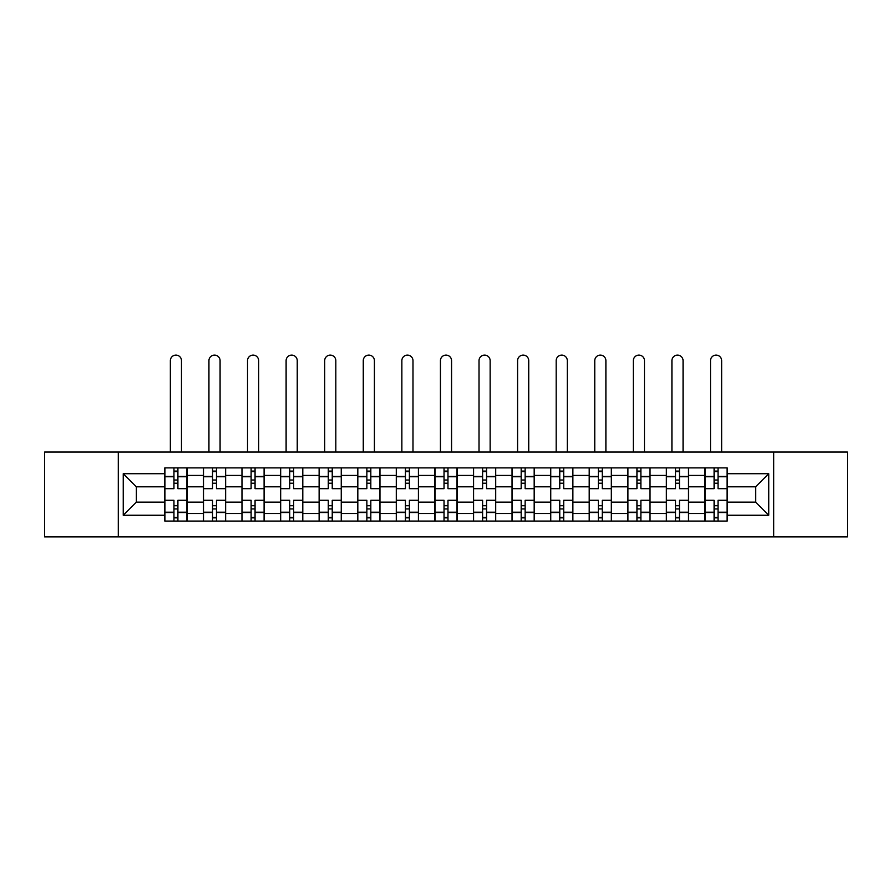 <?xml version="1.0" encoding="UTF-8"?>
<svg xmlns="http://www.w3.org/2000/svg" width="892" height="892" viewBox="0 0 892 892"><rect width="100%" height="100%" fill="white"/><g stroke="black" fill="none" stroke-linecap="round" stroke-linejoin="round"><path stroke-width="1.34" d="M773.698 536.895L847.4 536.895L847.4 452.054L44.6 452.054L44.6 536.895L773.698 536.895L773.698 452.054M203.376 521.062L203.376 475.436L187.052 475.436L187.052 521.062M187.052 475.436L187.052 467.887M203.376 475.436L203.376 467.887M225.643 467.887L225.643 521.062M241.966 521.062L241.966 467.887M264.222 467.887L264.222 521.062M280.545 521.062L280.545 467.887M302.801 467.887L302.801 521.062M319.124 521.062L319.124 467.887M341.38 467.887L341.38 521.062M357.703 521.062L357.703 467.887M379.97 467.887L379.97 521.062M396.293 521.062L396.293 467.887M418.549 467.887L418.549 521.062M434.872 521.062L434.872 467.887M457.128 467.887L457.128 521.062M473.451 521.062L473.451 467.887M495.707 467.887L495.707 521.062M512.03 521.062L512.03 467.887M534.297 467.887L534.297 521.062M550.62 521.062L550.62 467.887M572.876 467.887L572.876 521.062M589.199 521.062L589.199 467.887M611.455 467.887L611.455 521.062M627.778 521.062L627.778 467.887M650.034 467.887L650.034 521.062M666.357 521.062L666.357 467.887M688.624 467.887L688.624 521.062M704.948 521.062L704.948 467.887M704.948 502.14L688.624 502.14M666.357 502.14L650.034 502.14M627.778 502.14L611.455 502.14M589.199 502.14L572.876 502.14M550.62 502.14L534.297 502.14M512.03 502.14L495.707 502.14M473.451 502.14L457.128 502.14M434.872 502.14L418.549 502.14M396.293 502.14L379.97 502.14M357.703 502.14L341.38 502.14M319.124 502.14L302.801 502.14M280.545 502.14L264.222 502.14M241.966 502.14L225.643 502.14M203.376 502.14L187.052 502.14M704.948 486.809L688.624 486.809M666.357 486.809L650.034 486.809M627.778 486.809L611.455 486.809M589.199 486.809L572.876 486.809M550.62 486.809L534.297 486.809M512.03 486.809L495.707 486.809M473.451 486.809L457.128 486.809M434.872 486.809L418.549 486.809M396.293 486.809L379.97 486.809M357.703 486.809L341.38 486.809M319.124 486.809L302.801 486.809M280.545 486.809L264.222 486.809M241.966 486.809L225.643 486.809M203.376 486.809L187.052 486.809M136.353 502.14L164.797 502.14L164.797 486.809L136.353 486.809L136.353 502.14L123.252 515.253L123.252 473.697L164.797 473.697L164.797 486.809M727.203 486.809L727.203 502.14L755.647 502.14L755.647 486.809L727.203 486.809L727.203 467.887L164.797 467.887L164.797 473.697M727.203 473.697L768.748 473.697L768.748 515.253L727.203 515.253L727.203 502.14M164.797 502.14L164.797 521.062L727.203 521.062L727.203 515.253M164.797 515.253L123.252 515.253M118.301 536.895L118.301 452.054M177.909 517.349L173.951 517.349M173.951 471.6L177.909 471.6M216.488 517.349L212.53 517.349M212.53 471.6L216.488 471.6M255.067 517.349L251.109 517.349M251.109 471.6L255.067 471.6M293.646 517.349L289.699 517.349M289.699 471.6L293.646 471.6M332.237 517.349L328.278 517.349M328.278 471.6L332.237 471.6M370.816 517.349L366.857 517.349M366.857 471.6L370.816 471.6M409.395 517.349L405.436 517.349M405.436 471.6L409.395 471.6M447.974 517.349L444.026 517.349M444.026 471.6L447.974 471.6M486.564 517.349L482.605 517.349M482.605 471.6L486.564 471.6M525.143 517.349L521.184 517.349M521.184 471.6L525.143 471.6M563.722 517.349L559.763 517.349M559.763 471.6L563.722 471.6M602.301 517.349L598.354 517.349M598.354 471.6L602.301 471.6M640.891 517.349L636.933 517.349M636.933 471.6L640.891 471.6M679.47 517.349L675.512 517.349M675.512 471.6L679.47 471.6M718.049 517.349L714.091 517.349M714.091 471.6L718.049 471.6M123.252 473.697L136.353 486.809M755.647 502.14L768.748 515.253M755.647 486.809L768.748 473.697M186.93 521.062L186.93 488.66L177.909 488.66L177.909 467.887M173.951 467.887L173.951 488.66L164.92 488.66L164.92 467.887M181.489 452.054L181.489 360.68A5.564 5.564 0 0 0 175.925 355.105A5.564 5.564 0 0 0 170.361 360.68L170.361 452.054M186.93 488.66L186.93 467.887M164.92 521.062L164.92 500.289L173.951 500.289L173.951 521.062M177.909 521.062L177.909 500.289L186.93 500.289M173.951 483.219L177.909 483.219M164.92 500.289L164.92 488.66M177.909 505.731L173.951 505.731M177.909 517.851L173.951 517.851M173.951 508.942L177.909 508.942M177.909 480.007L173.951 480.007M173.951 471.099L177.909 471.099M225.52 521.062L225.52 488.66L216.488 488.66L216.488 467.887M212.53 467.887L212.53 488.66L203.499 488.66L203.499 467.887M220.079 452.054L220.079 360.68A5.564 5.564 0 0 0 214.504 355.105A5.564 5.564 0 0 0 208.94 360.68L208.94 452.054M225.52 488.66L225.52 467.887M203.499 521.062L203.499 500.289L212.53 500.289L212.53 521.062M216.488 521.062L216.488 500.289L225.52 500.289M212.53 483.219L216.488 483.219M203.499 500.289L203.499 488.66M216.488 505.731L212.53 505.731M216.488 517.851L212.53 517.851M212.53 508.942L216.488 508.942M216.488 480.007L212.53 480.007M212.53 471.099L216.488 471.099M264.099 521.062L264.099 488.66L255.067 488.66L255.067 467.887M251.109 467.887L251.109 488.66L242.089 488.66L242.089 467.887M258.658 452.054L258.658 360.68A5.564 5.564 0 0 0 253.094 355.105A5.564 5.564 0 0 0 247.53 360.68L247.53 452.054M264.099 488.66L264.099 467.887M242.089 521.062L242.089 500.289L251.109 500.289L251.109 521.062M255.067 521.062L255.067 500.289L264.099 500.289M251.109 483.219L255.067 483.219M242.089 500.289L242.089 488.66M255.067 505.731L251.109 505.731M255.067 517.851L251.109 517.851M251.109 508.942L255.067 508.942M255.067 480.007L251.109 480.007M251.109 471.099L255.067 471.099M302.678 521.062L302.678 488.66L293.646 488.66L293.646 467.887M289.699 467.887L289.699 488.66L280.668 488.66L280.668 467.887M297.237 452.054L297.237 360.68A5.564 5.564 0 0 0 291.673 355.105A5.564 5.564 0 0 0 286.109 360.68L286.109 452.054M302.678 488.66L302.678 467.887M280.668 521.062L280.668 500.289L289.699 500.289L289.699 521.062M293.646 521.062L293.646 500.289L302.678 500.289M289.699 483.219L293.646 483.219M280.668 500.289L280.668 488.66M293.646 505.731L289.699 505.731M293.646 517.851L289.699 517.851M289.699 508.942L293.646 508.942M293.646 480.007L289.699 480.007M289.699 471.099L293.646 471.099M341.257 521.062L341.257 488.66L332.237 488.66L332.237 467.887M328.278 467.887L328.278 488.66L319.247 488.66L319.247 467.887M335.816 452.054L335.816 360.68A5.564 5.564 0 0 0 330.252 355.105A5.564 5.564 0 0 0 324.688 360.68L324.688 452.054M341.257 488.66L341.257 467.887M319.247 521.062L319.247 500.289L328.278 500.289L328.278 521.062M332.237 521.062L332.237 500.289L341.257 500.289M328.278 483.219L332.237 483.219M319.247 500.289L319.247 488.66M332.237 505.731L328.278 505.731M332.237 517.851L328.278 517.851M328.278 508.942L332.237 508.942M332.237 480.007L328.278 480.007M328.278 471.099L332.237 471.099M379.847 521.062L379.847 488.66L370.816 488.66L370.816 467.887M366.857 467.887L366.857 488.66L357.826 488.66L357.826 467.887M374.406 452.054L374.406 360.68A5.564 5.564 0 0 0 368.831 355.105A5.564 5.564 0 0 0 363.267 360.68L363.267 452.054M379.847 488.66L379.847 467.887M357.826 521.062L357.826 500.289L366.857 500.289L366.857 521.062M370.816 521.062L370.816 500.289L379.847 500.289M366.857 483.219L370.816 483.219M357.826 500.289L357.826 488.66M370.816 505.731L366.857 505.731M370.816 517.851L366.857 517.851M366.857 508.942L370.816 508.942M370.816 480.007L366.857 480.007M366.857 471.099L370.816 471.099M418.426 521.062L418.426 488.66L409.395 488.66L409.395 467.887M405.436 467.887L405.436 488.66L396.416 488.66L396.416 467.887M412.985 452.054L412.985 360.68A5.564 5.564 0 0 0 407.421 355.105A5.564 5.564 0 0 0 401.857 360.68L401.857 452.054M418.426 488.66L418.426 467.887M396.416 521.062L396.416 500.289L405.436 500.289L405.436 521.062M409.395 521.062L409.395 500.289L418.426 500.289M405.436 483.219L409.395 483.219M396.416 500.289L396.416 488.66M409.395 505.731L405.436 505.731M409.395 517.851L405.436 517.851M405.436 508.942L409.395 508.942M409.395 480.007L405.436 480.007M405.436 471.099L409.395 471.099M457.005 521.062L457.005 488.66L447.974 488.66L447.974 467.887M444.026 467.887L444.026 488.66L434.995 488.66L434.995 467.887M451.564 452.054L451.564 360.68A5.564 5.564 0 0 0 446 355.105A5.564 5.564 0 0 0 440.436 360.68L440.436 452.054M457.005 488.66L457.005 467.887M434.995 521.062L434.995 500.289L444.026 500.289L444.026 521.062M447.974 521.062L447.974 500.289L457.005 500.289M444.026 483.219L447.974 483.219M434.995 500.289L434.995 488.66M447.974 505.731L444.026 505.731M447.974 517.851L444.026 517.851M444.026 508.942L447.974 508.942M447.974 480.007L444.026 480.007M444.026 471.099L447.974 471.099M495.584 521.062L495.584 488.66L486.564 488.66L486.564 467.887M482.605 467.887L482.605 488.66L473.574 488.66L473.574 467.887M490.143 452.054L490.143 360.68A5.564 5.564 0 0 0 484.579 355.105A5.564 5.564 0 0 0 479.015 360.68L479.015 452.054M495.584 488.66L495.584 467.887M473.574 521.062L473.574 500.289L482.605 500.289L482.605 521.062M486.564 521.062L486.564 500.289L495.584 500.289M482.605 483.219L486.564 483.219M473.574 500.289L473.574 488.66M486.564 505.731L482.605 505.731M486.564 517.851L482.605 517.851M482.605 508.942L486.564 508.942M486.564 480.007L482.605 480.007M482.605 471.099L486.564 471.099M534.174 521.062L534.174 488.66L525.143 488.66L525.143 467.887M521.184 467.887L521.184 488.66L512.153 488.66L512.153 467.887M528.733 452.054L528.733 360.68A5.564 5.564 0 0 0 523.169 355.105A5.564 5.564 0 0 0 517.594 360.68L517.594 452.054M534.174 488.66L534.174 467.887M512.153 521.062L512.153 500.289L521.184 500.289L521.184 521.062M525.143 521.062L525.143 500.289L534.174 500.289M521.184 483.219L525.143 483.219M512.153 500.289L512.153 488.66M525.143 505.731L521.184 505.731M525.143 517.851L521.184 517.851M521.184 508.942L525.143 508.942M525.143 480.007L521.184 480.007M521.184 471.099L525.143 471.099M572.753 521.062L572.753 488.66L563.722 488.66L563.722 467.887M559.763 467.887L559.763 488.66L550.743 488.66L550.743 467.887M567.312 452.054L567.312 360.68A5.564 5.564 0 0 0 561.748 355.105A5.564 5.564 0 0 0 556.184 360.68L556.184 452.054M572.753 488.66L572.753 467.887M550.743 521.062L550.743 500.289L559.763 500.289L559.763 521.062M563.722 521.062L563.722 500.289L572.753 500.289M559.763 483.219L563.722 483.219M550.743 500.289L550.743 488.66M563.722 505.731L559.763 505.731M563.722 517.851L559.763 517.851M559.763 508.942L563.722 508.942M563.722 480.007L559.763 480.007M559.763 471.099L563.722 471.099M611.332 521.062L611.332 488.66L602.301 488.66L602.301 467.887M598.354 467.887L598.354 488.66L589.322 488.66L589.322 467.887M605.891 452.054L605.891 360.68A5.564 5.564 0 0 0 600.327 355.105A5.564 5.564 0 0 0 594.763 360.68L594.763 452.054M611.332 488.66L611.332 467.887M589.322 521.062L589.322 500.289L598.354 500.289L598.354 521.062M602.301 521.062L602.301 500.289L611.332 500.289M598.354 483.219L602.301 483.219M589.322 500.289L589.322 488.66M602.301 505.731L598.354 505.731M602.301 517.851L598.354 517.851M598.354 508.942L602.301 508.942M602.301 480.007L598.354 480.007M598.354 471.099L602.301 471.099M649.911 521.062L649.911 488.66L640.891 488.66L640.891 467.887M636.933 467.887L636.933 488.66L627.901 488.66L627.901 467.887M644.47 452.054L644.47 360.68A5.564 5.564 0 0 0 638.906 355.105A5.564 5.564 0 0 0 633.342 360.68L633.342 452.054M649.911 488.66L649.911 467.887M627.901 521.062L627.901 500.289L636.933 500.289L636.933 521.062M640.891 521.062L640.891 500.289L649.911 500.289M636.933 483.219L640.891 483.219M627.901 500.289L627.901 488.66M640.891 505.731L636.933 505.731M640.891 517.851L636.933 517.851M636.933 508.942L640.891 508.942M640.891 480.007L636.933 480.007M636.933 471.099L640.891 471.099M688.501 521.062L688.501 488.66L679.47 488.66L679.47 467.887M675.512 467.887L675.512 488.66L666.48 488.66L666.48 467.887M683.06 452.054L683.06 360.68A5.564 5.564 0 0 0 677.496 355.105A5.564 5.564 0 0 0 671.921 360.68L671.921 452.054M688.501 488.66L688.501 467.887M666.48 521.062L666.48 500.289L675.512 500.289L675.512 521.062M679.47 521.062L679.47 500.289L688.501 500.289M675.512 483.219L679.47 483.219M666.48 500.289L666.48 488.66M679.47 505.731L675.512 505.731M679.47 517.851L675.512 517.851M675.512 508.942L679.47 508.942M679.47 480.007L675.512 480.007M675.512 471.099L679.47 471.099M727.08 521.062L727.08 488.66L718.049 488.66L718.049 467.887M714.091 467.887L714.091 488.66L705.07 488.66L705.07 467.887M721.639 452.054L721.639 360.68A5.564 5.564 0 0 0 716.075 355.105A5.564 5.564 0 0 0 710.511 360.68L710.511 452.054M727.08 488.66L727.08 467.887M705.07 521.062L705.07 500.289L714.091 500.289L714.091 521.062M718.049 521.062L718.049 500.289L727.08 500.289M714.091 483.219L718.049 483.219M705.07 500.289L705.07 488.66M718.049 505.731L714.091 505.731M718.049 517.851L714.091 517.851M714.091 508.942L718.049 508.942M718.049 480.007L714.091 480.007M714.091 471.099L718.049 471.099M666.357 475.436L650.034 475.436M627.778 475.436L611.455 475.436M589.199 475.436L572.876 475.436M550.62 475.436L534.297 475.436M512.03 475.436L495.707 475.436M473.451 475.436L457.128 475.436M434.872 475.436L418.549 475.436M396.293 475.436L379.97 475.436M357.703 475.436L341.38 475.436M319.124 475.436L302.801 475.436M280.545 475.436L264.222 475.436M241.966 475.436L225.643 475.436M704.948 475.436L688.624 475.436M666.357 513.513L650.034 513.513M627.778 513.513L611.455 513.513M589.199 513.513L572.876 513.513M550.62 513.513L534.297 513.513M512.03 513.513L495.707 513.513M473.451 513.513L457.128 513.513M434.872 513.513L418.549 513.513M396.293 513.513L379.97 513.513M357.703 513.513L341.38 513.513M319.124 513.513L302.801 513.513M280.545 513.513L264.222 513.513M241.966 513.513L225.643 513.513M203.376 513.513L187.052 513.513M704.948 513.513L688.624 513.513M186.93 476.417L177.909 476.417M173.951 476.417L164.92 476.417M173.951 476.752L164.92 476.752M173.951 512.198L164.92 512.198M173.951 512.532L164.92 512.532M186.93 512.532L177.909 512.532M186.93 476.752L177.909 476.752M186.93 512.198L177.909 512.198M225.52 476.417L216.488 476.417M212.53 476.417L203.499 476.417M212.53 476.752L203.499 476.752M212.53 512.198L203.499 512.198M212.53 512.532L203.499 512.532M225.52 512.532L216.488 512.532M225.52 476.752L216.488 476.752M225.52 512.198L216.488 512.198M264.099 476.417L255.067 476.417M251.109 476.417L242.089 476.417M251.109 476.752L242.089 476.752M251.109 512.198L242.089 512.198M251.109 512.532L242.089 512.532M264.099 512.532L255.067 512.532M264.099 476.752L255.067 476.752M264.099 512.198L255.067 512.198M302.678 476.417L293.646 476.417M289.699 476.417L280.668 476.417M289.699 476.752L280.668 476.752M289.699 512.198L280.668 512.198M289.699 512.532L280.668 512.532M302.678 512.532L293.646 512.532M302.678 476.752L293.646 476.752M302.678 512.198L293.646 512.198M341.257 476.417L332.237 476.417M328.278 476.417L319.247 476.417M328.278 476.752L319.247 476.752M328.278 512.198L319.247 512.198M328.278 512.532L319.247 512.532M341.257 512.532L332.237 512.532M341.257 476.752L332.237 476.752M341.257 512.198L332.237 512.198M379.847 476.417L370.816 476.417M366.857 476.417L357.826 476.417M366.857 476.752L357.826 476.752M366.857 512.198L357.826 512.198M366.857 512.532L357.826 512.532M379.847 512.532L370.816 512.532M379.847 476.752L370.816 476.752M379.847 512.198L370.816 512.198M418.426 476.417L409.395 476.417M405.436 476.417L396.416 476.417M405.436 476.752L396.416 476.752M405.436 512.198L396.416 512.198M405.436 512.532L396.416 512.532M418.426 512.532L409.395 512.532M418.426 476.752L409.395 476.752M418.426 512.198L409.395 512.198M457.005 476.417L447.974 476.417M444.026 476.417L434.995 476.417M444.026 476.752L434.995 476.752M444.026 512.198L434.995 512.198M444.026 512.532L434.995 512.532M457.005 512.532L447.974 512.532M457.005 476.752L447.974 476.752M457.005 512.198L447.974 512.198M495.584 476.417L486.564 476.417M482.605 476.417L473.574 476.417M482.605 476.752L473.574 476.752M482.605 512.198L473.574 512.198M482.605 512.532L473.574 512.532M495.584 512.532L486.564 512.532M495.584 476.752L486.564 476.752M495.584 512.198L486.564 512.198M534.174 476.417L525.143 476.417M521.184 476.417L512.153 476.417M521.184 476.752L512.153 476.752M521.184 512.198L512.153 512.198M521.184 512.532L512.153 512.532M534.174 512.532L525.143 512.532M534.174 476.752L525.143 476.752M534.174 512.198L525.143 512.198M572.753 476.417L563.722 476.417M559.763 476.417L550.743 476.417M559.763 476.752L550.743 476.752M559.763 512.198L550.743 512.198M559.763 512.532L550.743 512.532M572.753 512.532L563.722 512.532M572.753 476.752L563.722 476.752M572.753 512.198L563.722 512.198M611.332 476.417L602.301 476.417M598.354 476.417L589.322 476.417M598.354 476.752L589.322 476.752M598.354 512.198L589.322 512.198M598.354 512.532L589.322 512.532M611.332 512.532L602.301 512.532M611.332 476.752L602.301 476.752M611.332 512.198L602.301 512.198M649.911 476.417L640.891 476.417M636.933 476.417L627.901 476.417M636.933 476.752L627.901 476.752M636.933 512.198L627.901 512.198M636.933 512.532L627.901 512.532M649.911 512.532L640.891 512.532M649.911 476.752L640.891 476.752M649.911 512.198L640.891 512.198M688.501 476.417L679.47 476.417M675.512 476.417L666.48 476.417M675.512 476.752L666.48 476.752M675.512 512.198L666.48 512.198M675.512 512.532L666.48 512.532M688.501 512.532L679.47 512.532M688.501 476.752L679.47 476.752M688.501 512.198L679.47 512.198M727.08 476.417L718.049 476.417M714.091 476.417L705.07 476.417M714.091 476.752L705.07 476.752M714.091 512.198L705.07 512.198M714.091 512.532L705.07 512.532M727.08 512.532L718.049 512.532M727.08 476.752L718.049 476.752M727.08 512.198L718.049 512.198"/></g></svg>

